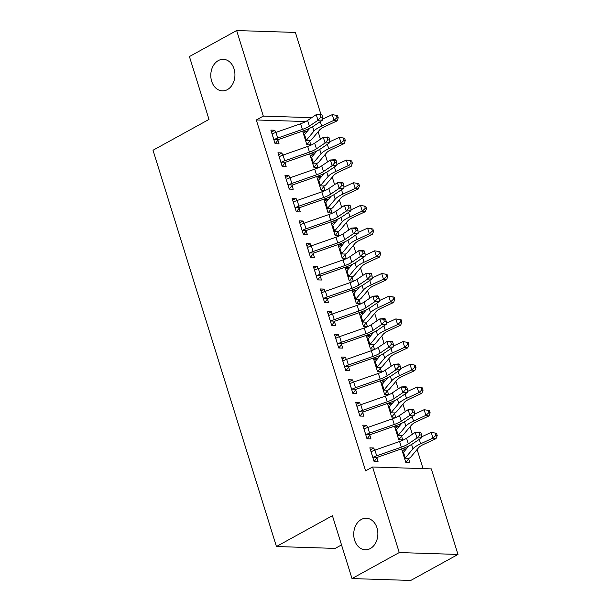 <?xml version="1.0" encoding="UTF-8"?>
<svg xmlns="http://www.w3.org/2000/svg" width="611" height="611" viewBox="0 0 611 611"><rect width="100%" height="100%" fill="white"/><g stroke="black" fill="none" stroke-linecap="round" stroke-linejoin="round"><path stroke-width="0.92" d="M361.277 519.487A15.779 12.075 91.8 0 1 366.302 518.243A15.779 12.075 91.8 0 1 377.697 531.058A15.779 12.075 91.8 0 1 370.327 548.541A15.779 12.075 91.8 0 1 365.294 549.793A15.779 12.075 91.8 0 1 353.899 536.97A15.779 12.075 91.8 0 1 361.277 519.487M218.341 60.573A15.779 12.075 91.8 0 1 223.366 59.328A15.779 12.075 91.8 0 1 234.761 72.144A15.779 12.075 91.8 0 1 227.391 89.626A15.779 12.075 91.8 0 1 222.358 90.879A15.779 12.075 91.8 0 1 210.963 78.055A15.779 12.075 91.8 0 1 218.341 60.573M423.056 468.614L417.099 449.49M412.364 434.284L410.034 426.791M405.292 411.585L402.962 404.1M398.227 388.894L395.89 381.401M391.155 366.195L388.825 358.703M384.09 343.497L381.753 336.012M377.018 320.806L374.688 313.313M369.953 298.107L367.616 290.615M362.881 275.408L360.551 267.924M355.808 252.717L353.479 245.225M348.744 230.019L346.406 222.526M341.671 207.32L339.342 199.835M334.607 184.629L332.269 177.137M327.534 161.93L325.205 154.438M320.47 139.232L318.132 131.747M431.335 468.881L457.99 554.444L399.243 552.558L372.595 466.995L431.335 468.881M399.243 552.558L352.005 578.564L410.752 580.45L457.99 554.444M341.526 544.913L335.179 548.403L276.439 546.524L153.01 150.245L209 119.428L189.418 56.556L236.656 30.55L295.403 32.436L320.897 114.295M395.126 428.135L398.479 426.287L394.507 426.165L398.754 439.783L402.718 439.905L401.572 436.223M398.479 426.287L398.685 426.944M363.369 427.12L366.73 425.271L362.758 425.141L366.997 438.767L370.969 438.889L369.823 435.208M366.73 425.271L367.448 427.578M380.989 382.746L384.342 380.897L380.37 380.768L384.617 394.385L388.581 394.515L387.435 390.834M384.342 380.897L384.548 381.554M349.232 381.73L352.585 379.882L348.621 379.752L352.86 393.369L356.832 393.499L355.686 389.81M352.585 379.882L353.303 382.18M366.852 337.356L370.205 335.508L366.233 335.378L370.472 348.996L374.444 349.125L373.298 345.436M370.205 335.508L370.411 336.165M335.095 336.333L338.448 334.484L334.484 334.362L338.723 347.98L342.695 348.102L341.541 344.421M338.448 334.484L339.166 336.791M352.707 291.959L356.068 290.11L352.096 289.988L356.335 303.606L360.307 303.728L359.161 300.047M356.068 290.11L356.266 290.767M320.958 290.943L324.311 289.095L320.34 288.965L324.586 302.582L328.55 302.712L327.404 299.031M324.311 289.095L325.029 291.401M338.57 246.569L341.923 244.721L337.959 244.591L342.198 258.209L346.17 258.338L345.024 254.657M341.923 244.721L342.129 245.378M306.821 245.553L310.174 243.705L306.203 243.575L310.449 257.193L314.413 257.323L313.267 253.634M310.174 243.705L310.892 246.004M324.433 201.172L327.786 199.331L323.822 199.201L328.061 212.819L332.033 212.949L330.879 209.26M327.786 199.331L327.992 199.988M292.684 200.156L296.037 198.308L292.066 198.185L296.304 211.803L300.276 211.925L299.13 208.244M296.037 198.308L296.755 200.614M310.296 155.782L313.649 153.934L309.678 153.812L313.924 167.429L317.888 167.551L316.742 163.87M313.649 153.934L313.855 154.591M278.54 154.766L281.9 152.918L277.929 152.788L282.167 166.406L286.139 166.536L284.993 162.854M281.9 152.918L282.618 155.225M305.744 121.551L256.307 119.97L365.599 470.852L372.595 466.995M271.475 132.068L274.828 130.219L270.856 130.097L275.103 143.715L279.067 143.837L277.921 140.156M274.828 130.219L275.546 132.526M303.224 133.083L306.585 131.243L302.613 131.113L306.852 144.731L310.823 144.86L309.678 141.172M306.585 131.243L306.783 131.9M285.612 177.465L288.965 175.617L285.001 175.487L289.24 189.105L293.211 189.234L292.058 185.545M288.965 175.617L289.683 177.916M317.369 178.481L320.722 176.632L316.75 176.503L320.989 190.12L324.96 190.25L323.815 186.569M320.722 176.632L320.928 177.289M299.749 222.855L303.102 221.006L299.138 220.876L303.377 234.494L307.348 234.624L306.203 230.943M303.102 221.006L303.82 223.313M331.506 223.87L334.859 222.022L330.887 221.9L335.134 235.518L339.097 235.64L337.952 231.959M334.859 222.022L335.065 222.679M313.886 268.244L317.246 266.396L313.275 266.274L317.514 279.891L321.485 280.014L320.34 276.332M317.246 266.396L317.957 268.703M345.643 269.268L348.996 267.419L345.024 267.29L349.271 280.907L353.234 281.037L352.089 277.348M348.996 267.419L349.202 268.076M328.031 313.642L331.383 311.793L327.412 311.663L331.651 325.281L335.622 325.411L334.477 321.722M331.383 311.793L332.101 314.092M359.78 314.657L363.133 312.809L359.161 312.679L363.408 326.297L367.379 326.427L366.226 322.745M363.133 312.809L363.339 313.466M342.168 359.031L345.521 357.183L341.549 357.053L345.795 370.671L349.759 370.801L348.614 367.119M345.521 357.183L346.238 359.489M373.917 360.047L377.27 358.199L373.306 358.077L377.545 371.694L381.516 371.816L380.363 368.135M377.27 358.199L377.476 358.856M356.305 404.421L359.658 402.573L355.686 402.45L359.932 416.068L363.896 416.19L362.751 412.509M359.658 402.573L360.375 404.879M388.054 405.444L391.407 403.596L387.443 403.466L391.682 417.084L395.653 417.214L394.507 413.525M391.407 403.596L391.613 404.253M370.442 449.818L373.795 447.97L369.823 447.84L374.069 461.458L378.033 461.588L376.888 457.899M373.795 447.97L374.512 450.269M402.191 450.834L405.551 448.986L401.58 448.856L405.819 462.474L409.79 462.603L408.644 458.922M405.551 448.986L405.75 449.643M256.307 119.97L263.31 116.113L236.656 30.55M352.005 578.564L332.422 515.699L276.439 546.524M311.725 117.663L263.31 116.113M273.957 140.026L274.431 139.438A8.63 2.299 -17.3 0 1 277.722 138.055L302.384 129.433A12.327 3.284 162.7 0 0 309.357 126.133L318.003 120.291L316.238 114.616L320.966 114.288L321.921 114.845L320.027 114.983L320.737 117.251L322.623 117.113L321.921 114.845M320.027 114.983L316.238 114.616L307.593 120.459A12.327 3.284 162.7 0 1 300.612 123.758L275.951 132.381A8.63 2.299 -17.3 0 0 272.666 133.763L272.01 133.778M320.737 117.251L318.003 120.291L322.738 119.962L314.085 125.797A18.498 4.919 -17.3 0 1 303.621 130.746L278.96 139.377A2.467 0.657 162.7 0 0 278.456 139.568L275.149 143.715M274.431 139.438L278.456 139.568M322.738 119.962L322.623 117.113M310.113 140.583A8.63 2.299 162.7 0 0 311.946 139.155L319.606 129.983A12.327 3.284 -17.3 0 1 324.731 126.622L337.066 120.902L334.003 120.321L321.661 126.042A18.498 4.919 162.7 0 0 313.978 131.082L306.317 140.247A2.467 0.657 -17.3 0 1 306.096 140.454L310.113 140.583L306.905 144.731M309.914 128.157L304.545 134.573A2.467 0.657 -17.3 0 1 304.331 134.779L303.759 134.794M305.706 141.049L306.096 140.454M337.02 117.579L338.242 117.808L337.539 115.54L336.31 115.311L337.02 117.579L334.003 120.321L332.231 114.647L322.7 119.069M332.231 114.647L336.31 115.311M338.242 117.808L337.066 120.902M281.022 162.725L281.503 162.136A8.63 2.299 -17.3 0 1 284.787 160.754L309.449 152.124A12.327 3.284 162.7 0 0 316.429 148.824L325.075 142.989L323.311 137.315L328.038 136.986L328.985 137.544L327.099 137.674L327.802 139.95L329.696 139.812L328.985 137.544M327.099 137.674L323.311 137.315L314.657 143.15A12.327 3.284 162.7 0 1 307.684 146.449L283.023 155.079A8.63 2.299 -17.3 0 0 279.731 156.462L279.074 156.477M327.802 139.95L325.075 142.989L329.803 142.653L321.157 148.496A18.498 4.919 -17.3 0 1 310.694 153.445L286.032 162.068A2.467 0.657 162.7 0 0 285.52 162.266L282.221 166.413M281.503 162.136L285.52 162.266M329.803 142.653L329.696 139.812M288.094 185.423L288.568 184.835A8.63 2.299 -17.3 0 1 291.859 183.445L316.521 174.822A12.327 3.284 162.7 0 0 323.494 171.523L332.147 165.688L330.375 160.013L335.103 159.677L336.058 160.242L334.164 160.372L334.874 162.641L336.768 162.511L336.058 160.242M334.164 160.372L330.375 160.013L321.73 165.848A12.327 3.284 162.7 0 1 314.749 169.148L290.088 177.77A8.63 2.299 -17.3 0 0 286.803 179.16L286.147 179.168M334.874 162.641L332.147 165.688L336.875 165.352L328.222 171.187A18.498 4.919 -17.3 0 1 317.758 176.144L293.097 184.766A2.467 0.657 162.7 0 0 292.593 184.957L289.293 189.105M288.568 184.835L292.593 184.957M336.875 165.352L336.768 162.511M317.185 163.282A8.63 2.299 162.7 0 0 319.011 161.846L326.671 152.681A12.327 3.284 -17.3 0 1 331.796 149.321L344.138 143.6L341.068 143.02L328.733 148.733A18.498 4.919 162.7 0 0 321.042 153.773L313.382 162.946A2.467 0.657 -17.3 0 1 313.168 163.152L317.185 163.282L313.97 167.429M316.979 150.856L311.618 157.271A2.467 0.657 -17.3 0 1 311.396 157.478L310.831 157.493M312.779 163.74L313.168 163.152M344.085 140.27L345.314 140.507L344.604 138.239L343.382 138.002L344.085 140.27L341.068 143.02L339.304 137.345L329.772 141.76M339.304 137.345L343.382 138.002M345.314 140.507L344.138 143.6M324.25 185.973A8.63 2.299 162.7 0 0 326.083 184.545L333.743 175.372A12.327 3.284 -17.3 0 1 338.868 172.012L351.203 166.299L348.14 165.711L335.806 171.431A18.498 4.919 162.7 0 0 328.115 176.472L320.454 185.645A2.467 0.657 -17.3 0 1 320.233 185.843L324.25 185.973L321.042 190.128M324.051 173.547L318.682 179.97A2.467 0.657 -17.3 0 1 318.468 180.176L317.896 180.192M319.843 186.439L320.233 185.843M351.157 162.969L352.379 163.206L351.676 160.93L350.447 160.701L351.157 162.969L348.14 165.711L346.376 160.044L336.837 164.458M346.376 160.044L350.447 160.701M352.379 163.206L351.203 166.299M295.159 208.114L295.64 207.526A8.63 2.299 -17.3 0 1 298.924 206.144L323.586 197.521A12.327 3.284 162.7 0 0 330.566 194.222L339.212 188.379L337.448 182.704L342.175 182.376L343.13 182.933L341.236 183.071L341.946 185.339L343.833 185.202L343.13 182.933M341.236 183.071L337.448 182.704L328.794 188.547A12.327 3.284 162.7 0 1 321.821 191.846L297.16 200.469A8.63 2.299 -17.3 0 0 293.876 201.851L293.211 201.867M341.946 185.339L339.212 188.379L343.94 188.051L335.294 193.886A18.498 4.919 -17.3 0 1 324.831 198.835L300.169 207.465A2.467 0.657 162.7 0 0 299.657 207.656L296.358 211.803M295.64 207.526L299.657 207.656M343.94 188.051L343.833 185.202M302.231 230.813L302.712 230.225A8.63 2.299 -17.3 0 1 305.996 228.842L330.658 220.212A12.327 3.284 162.7 0 0 337.631 216.913L346.284 211.078L344.512 205.403L349.24 205.075L350.195 205.632L348.308 205.762L349.011 208.038L350.905 207.9L350.195 205.632M348.308 205.762L344.512 205.403L335.867 211.238A12.327 3.284 162.7 0 1 328.894 214.537L304.225 223.168A8.63 2.299 -17.3 0 0 300.94 224.55L300.284 224.565M349.011 208.038L346.284 211.078L351.012 210.742L342.359 216.584A18.498 4.919 -17.3 0 1 331.895 221.533L307.234 230.156A2.467 0.657 162.7 0 0 306.73 230.355L303.43 234.502M302.712 230.225L306.73 230.355M351.012 210.742L350.905 207.9M331.322 208.672A8.63 2.299 162.7 0 0 333.148 207.244L340.808 198.071A12.327 3.284 -17.3 0 1 345.933 194.71L358.275 188.99L355.212 188.409L342.87 194.13A18.498 4.919 162.7 0 0 335.187 199.171L327.519 208.336A2.467 0.657 -17.3 0 1 327.305 208.542L331.322 208.672L328.115 212.819M331.116 196.246L325.755 202.661A2.467 0.657 -17.3 0 1 325.533 202.867L324.968 202.883M326.916 209.138L327.305 208.542M358.222 185.668L359.451 185.897L358.741 183.628L357.519 183.399L358.222 185.668L355.212 188.409L353.441 182.735L343.909 187.157M353.441 182.735L357.519 183.399M359.451 185.897L358.275 188.99M338.395 231.37A8.63 2.299 162.7 0 0 340.22 229.935L347.88 220.77A12.327 3.284 -17.3 0 1 353.005 217.409L365.34 211.689L362.277 211.108L349.943 216.821A18.498 4.919 162.7 0 0 342.252 221.862L334.591 231.034A2.467 0.657 -17.3 0 1 334.37 231.241L338.395 231.37L335.179 235.518M338.189 218.944L332.827 225.36A2.467 0.657 -17.3 0 1 332.605 225.566L332.033 225.581M333.98 231.829L334.37 231.241M365.294 208.359L366.516 208.595L365.813 206.327L364.584 206.09L365.294 208.359L362.277 211.108L360.513 205.433L350.974 209.848M360.513 205.433L364.584 206.09M366.516 208.595L365.34 211.689M309.296 253.512L309.777 252.923A8.63 2.299 -17.3 0 1 313.061 251.533L337.73 242.911A12.327 3.284 162.7 0 0 344.703 239.611L353.349 233.776L351.585 228.102L356.312 227.766L357.267 228.331L355.373 228.461L356.083 230.729L357.97 230.599L357.267 228.331M355.373 228.461L351.585 228.102L342.931 233.937A12.327 3.284 162.7 0 1 335.958 237.236L311.297 245.859A8.63 2.299 -17.3 0 0 308.013 247.249L307.356 247.256M356.083 230.729L353.349 233.776L358.077 233.44L349.431 239.275A18.498 4.919 -17.3 0 1 338.968 244.232L314.306 252.855A2.467 0.657 162.7 0 0 313.794 253.046L310.495 257.193M309.777 252.923L313.794 253.046M358.077 233.44L357.97 230.599M345.459 254.061A8.63 2.299 162.7 0 0 347.285 252.633L354.953 243.461A12.327 3.284 -17.3 0 1 360.078 240.1L372.412 234.387L369.35 233.799L357.007 239.52A18.498 4.919 162.7 0 0 349.324 244.56L341.664 253.733A2.467 0.657 -17.3 0 1 341.442 253.932L345.459 254.061L342.252 258.216M345.253 241.635L339.892 248.058A2.467 0.657 -17.3 0 1 339.67 248.265L339.105 248.28M341.053 254.527L341.442 253.932M372.359 231.057L373.588 231.294L372.878 229.026L371.656 228.789L372.359 231.057L369.35 233.799L367.578 228.132L358.046 232.547M367.578 228.132L371.656 228.789M373.588 231.294L372.412 234.387M316.368 276.203L316.849 275.614A8.63 2.299 -17.3 0 1 320.133 274.232L344.795 265.609A12.327 3.284 162.7 0 0 351.768 262.31L360.421 256.467L358.657 250.793L363.385 250.464L364.332 251.022L362.445 251.159L363.148 253.428L365.042 253.29L364.332 251.022M362.445 251.159L358.657 250.793L350.004 256.635A12.327 3.284 162.7 0 1 343.031 259.935L318.369 268.557A8.63 2.299 -17.3 0 0 315.077 269.94L314.421 269.955M363.148 253.428L360.421 256.467L365.149 256.139L356.503 261.974A18.498 4.919 -17.3 0 1 346.04 266.923L321.371 275.553A2.467 0.657 162.7 0 0 320.867 275.744L317.567 279.891M316.849 275.614L320.867 275.744M365.149 256.139L365.042 253.29M352.532 276.76A8.63 2.299 162.7 0 0 354.357 275.332L362.018 266.159A12.327 3.284 -17.3 0 1 367.142 262.799L379.484 257.078L376.414 256.498L364.08 262.218A18.498 4.919 162.7 0 0 356.389 267.259L348.728 276.424A2.467 0.657 -17.3 0 1 348.507 276.63L352.532 276.76L349.316 280.907M352.326 264.334L346.964 270.749A2.467 0.657 -17.3 0 1 346.743 270.956L346.177 270.971M348.117 277.226L348.507 276.63M379.431 253.756L380.661 253.985L379.95 251.717L378.721 251.488L379.431 253.756L376.414 256.498L374.65 250.823L365.118 255.245M374.65 250.823L378.721 251.488M380.661 253.985L379.484 257.078M323.44 298.901L323.914 298.313A8.63 2.299 -17.3 0 1 327.206 296.931L351.867 288.3A12.327 3.284 162.7 0 0 358.84 285.001L367.494 279.166L365.722 273.491L370.449 273.163L371.404 273.72L369.51 273.85L370.22 276.126L372.107 275.989L371.404 273.72M369.51 273.85L365.722 273.491L357.076 279.326A12.327 3.284 162.7 0 1 350.095 282.626L325.434 291.256A8.63 2.299 -17.3 0 0 322.15 292.638L321.493 292.654M370.22 276.126L367.494 279.166L372.221 278.83L363.568 284.673A18.498 4.919 -17.3 0 1 353.105 289.622L328.443 298.244A2.467 0.657 162.7 0 0 327.939 298.443L324.632 302.59M323.914 298.313L327.939 298.443M372.221 278.83L372.107 275.989M359.596 299.459A8.63 2.299 162.7 0 0 361.429 298.023L369.09 288.858A12.327 3.284 -17.3 0 1 374.215 285.497L386.549 279.777L383.487 279.196L371.144 284.909A18.498 4.919 162.7 0 0 363.461 289.95L355.801 299.123A2.467 0.657 -17.3 0 1 355.579 299.329L359.596 299.459L356.389 303.606M359.398 287.033L354.029 293.448A2.467 0.657 -17.3 0 1 353.815 293.654L353.242 293.67M355.19 299.917L355.579 299.329M386.503 276.447L387.725 276.684L387.023 274.415L385.793 274.179L386.503 276.447L383.487 279.196L381.715 273.522L372.183 277.936M381.715 273.522L385.793 274.179M387.725 276.684L386.549 279.777M330.505 321.6L330.986 321.012A8.63 2.299 -17.3 0 1 334.27 319.622L358.932 310.999A12.327 3.284 162.7 0 0 365.913 307.7L374.558 301.865L372.794 296.19L377.522 295.854L378.469 296.419L376.582 296.549L377.285 298.817L379.179 298.687L378.469 296.419M376.582 296.549L372.794 296.19L364.141 302.025A12.327 3.284 162.7 0 1 357.168 305.324L332.506 313.947A8.63 2.299 -17.3 0 0 329.214 315.337L328.558 315.352M377.285 298.817L374.558 301.865L379.286 301.529L370.64 307.364A18.498 4.919 -17.3 0 1 360.177 312.32L335.515 320.943A2.467 0.657 162.7 0 0 335.004 321.134L331.704 325.281M330.986 321.012L335.004 321.134M379.286 301.529L379.179 298.687M366.669 322.15A8.63 2.299 162.7 0 0 368.494 320.722L376.155 311.549A12.327 3.284 -17.3 0 1 381.279 308.188L393.621 302.476L390.551 301.887L378.217 307.608A18.498 4.919 162.7 0 0 370.526 312.649L362.865 321.821A2.467 0.657 -17.3 0 1 362.651 322.02L366.669 322.15L363.453 326.305M366.463 309.724L361.101 316.147A2.467 0.657 -17.3 0 1 360.88 316.353L360.314 316.368M362.262 322.616L362.651 322.02M393.568 299.146L394.798 299.382L394.087 297.114L392.865 296.877L393.568 299.146L390.551 301.887L388.787 296.22L379.255 300.635M388.787 296.22L392.865 296.877M394.798 299.382L393.621 302.476M337.578 344.291L338.051 343.703A8.63 2.299 -17.3 0 1 341.343 342.32L366.004 333.698A12.327 3.284 162.7 0 0 372.977 330.398L381.631 324.556L379.859 318.889L384.586 318.552L385.541 319.11L383.647 319.248L384.357 321.516L386.251 321.378L385.541 319.11M383.647 319.248L379.859 318.889L371.213 324.724A12.327 3.284 162.7 0 1 364.232 328.023L339.571 336.646A8.63 2.299 -17.3 0 0 336.287 338.028L335.63 338.043M384.357 321.516L381.631 324.556L386.358 324.227L377.705 330.062A18.498 4.919 -17.3 0 1 367.242 335.011L342.58 343.642A2.467 0.657 162.7 0 0 342.076 343.833L338.777 347.98M338.051 343.703L342.076 343.833M386.358 324.227L386.251 321.378M373.733 344.848A8.63 2.299 162.7 0 0 375.566 343.42L383.227 334.248A12.327 3.284 -17.3 0 1 388.352 330.887L400.686 325.167L397.624 324.586L385.289 330.307A18.498 4.919 162.7 0 0 377.598 335.347L369.938 344.512A2.467 0.657 -17.3 0 1 369.716 344.719L373.733 344.848L370.526 348.996M373.535 332.422L368.166 338.838A2.467 0.657 -17.3 0 1 367.952 339.044L367.379 339.059M369.327 345.314L369.716 344.719M400.64 321.844L401.862 322.073L401.16 319.805L399.93 319.576L400.64 321.844L397.624 324.586L395.859 318.911L386.32 323.334M395.859 318.911L399.93 319.576M401.862 322.073L400.686 325.167M344.642 366.99L345.123 366.401A8.63 2.299 -17.3 0 1 348.407 365.019L373.069 356.389A12.327 3.284 162.7 0 0 380.05 353.089L388.695 347.254L386.931 341.58L391.659 341.251L392.613 341.809L390.719 341.939L391.43 344.214L393.316 344.077L392.613 341.809M390.719 341.939L386.931 341.58L378.278 347.415A12.327 3.284 162.7 0 1 371.305 350.722L346.643 359.344A8.63 2.299 -17.3 0 0 343.359 360.727L342.695 360.742M391.43 344.214L388.695 347.254L393.423 346.926L384.777 352.761A18.498 4.919 -17.3 0 1 374.314 357.71L349.652 366.333A2.467 0.657 162.7 0 0 349.141 366.531L345.841 370.678M345.123 366.401L349.141 366.531M393.423 346.926L393.316 344.077M380.806 367.547A8.63 2.299 162.7 0 0 382.631 366.111L390.292 356.946A12.327 3.284 -17.3 0 1 395.416 353.586L407.758 347.865L404.696 347.285L392.354 352.998A18.498 4.919 162.7 0 0 384.67 358.038L377.002 367.211A2.467 0.657 -17.3 0 1 376.788 367.417L380.806 367.547L377.598 371.694M380.6 355.121L375.238 361.536A2.467 0.657 -17.3 0 1 375.017 361.743L374.451 361.758M376.399 368.005L376.788 367.417M407.705 344.543L408.935 344.772L408.224 342.504L407.002 342.267L407.705 344.543L404.696 347.285L402.924 341.61L393.392 346.025M402.924 341.61L407.002 342.267M408.935 344.772L407.758 347.865M351.715 389.688L352.196 389.1A8.63 2.299 -17.3 0 1 355.48 387.71L380.141 379.087A12.327 3.284 162.7 0 0 387.114 375.788L395.768 369.953L393.996 364.278L398.723 363.942L399.678 364.507L397.792 364.637L398.494 366.906L400.388 366.776L399.678 364.507M397.792 364.637L393.996 364.278L385.35 370.113A12.327 3.284 162.7 0 1 378.377 373.413L353.708 382.035A8.63 2.299 -17.3 0 0 350.424 383.425L349.767 383.441M398.494 366.906L395.768 369.953L400.495 369.617L391.842 375.452A18.498 4.919 -17.3 0 1 381.379 380.409L356.717 389.031A2.467 0.657 162.7 0 0 356.213 389.222L352.914 393.369M352.196 389.1L356.213 389.222M400.495 369.617L400.388 366.776M387.878 390.238A8.63 2.299 162.7 0 0 389.703 388.81L397.364 379.637A12.327 3.284 -17.3 0 1 402.489 376.277L414.823 370.564L411.761 369.976L399.426 375.696A18.498 4.919 162.7 0 0 391.735 380.737L384.075 389.91A2.467 0.657 -17.3 0 1 383.853 390.116L387.878 390.238L384.663 394.393M387.672 377.812L382.31 384.235A2.467 0.657 -17.3 0 1 382.089 384.441L381.516 384.456M383.464 390.704L383.853 390.116M414.777 367.234L415.999 367.471L415.297 365.202L414.067 364.966L414.777 367.234L411.761 369.976L409.996 364.309L400.457 368.723M409.996 364.309L414.067 364.966M415.999 367.471L414.823 370.564M358.779 412.379L359.26 411.791A8.63 2.299 -17.3 0 1 362.544 410.409L387.214 401.786A12.327 3.284 162.7 0 0 394.187 398.487L402.832 392.644L401.068 386.977L405.796 386.641L406.75 387.198L404.856 387.336L405.567 389.604L407.453 389.467L406.75 387.198M404.856 387.336L401.068 386.977L392.415 392.812A12.327 3.284 162.7 0 1 385.442 396.111L360.78 404.734A8.63 2.299 -17.3 0 0 357.496 406.116L356.839 406.132M405.567 389.604L402.832 392.644L407.56 392.315L398.914 398.151A18.498 4.919 -17.3 0 1 388.451 403.1L363.789 411.73A2.467 0.657 162.7 0 0 363.278 411.921L359.978 416.068M359.26 411.791L363.278 411.921M407.56 392.315L407.453 389.467M394.943 412.937A8.63 2.299 162.7 0 0 396.768 411.508L404.436 402.336A12.327 3.284 -17.3 0 1 409.561 398.975L421.896 393.255L418.833 392.674L406.491 398.395A18.498 4.919 162.7 0 0 398.807 403.436L391.147 412.601A2.467 0.657 -17.3 0 1 390.925 412.807L394.943 412.937L391.735 417.084M394.737 400.51L389.375 406.926A2.467 0.657 -17.3 0 1 389.154 407.132L388.588 407.147M390.536 413.403L390.925 412.807M421.842 389.933L423.072 390.162L422.361 387.893L421.139 387.664L421.842 389.933L418.833 392.674L417.061 387L407.529 391.422M417.061 387L421.139 387.664M423.072 390.162L421.896 393.255M365.852 435.078L366.333 434.49A8.63 2.299 -17.3 0 1 369.617 433.107L394.278 424.477A12.327 3.284 162.7 0 0 401.251 421.178L409.905 415.343L408.14 409.668L412.868 409.339L413.815 409.897L411.929 410.027L412.631 412.303L414.525 412.165L413.815 409.897M411.929 410.027L408.14 409.668L399.487 415.503A12.327 3.284 162.7 0 1 392.514 418.81L367.853 427.433A8.63 2.299 -17.3 0 0 364.561 428.815L363.904 428.83M412.631 412.303L409.905 415.343L414.632 415.014L405.987 420.849A18.498 4.919 -17.3 0 1 395.523 425.798L370.854 434.421A2.467 0.657 162.7 0 0 370.35 434.62L367.051 438.767M366.333 434.49L370.35 434.62M414.632 415.014L414.525 412.165M402.015 435.635A8.63 2.299 162.7 0 0 403.84 434.2L411.501 425.035A12.327 3.284 -17.3 0 1 416.626 421.674L428.968 415.954L425.898 415.373L413.563 421.086A18.498 4.919 162.7 0 0 405.872 426.127L398.212 435.299A2.467 0.657 -17.3 0 1 397.99 435.506L402.015 435.635L398.8 439.783M401.809 423.209L396.447 429.625A2.467 0.657 -17.3 0 1 396.226 429.831L395.661 429.846M397.601 436.094L397.99 435.506M428.914 412.631L430.144 412.86L429.434 410.592L428.204 410.355L428.914 412.631L425.898 415.373L424.133 409.698L414.602 414.113M424.133 409.698L428.204 410.355M430.144 412.86L428.968 415.954M372.924 457.776L373.397 457.188A8.63 2.299 -17.3 0 1 376.689 455.798L401.351 447.176A12.327 3.284 162.7 0 0 408.324 443.876L416.977 438.041L415.205 432.367L419.933 432.03L420.887 432.596L418.993 432.725L419.704 434.994L421.59 434.864L420.887 432.596M418.993 432.725L415.205 432.367L406.559 438.202A12.327 3.284 162.7 0 1 399.579 441.501L374.917 450.124A8.63 2.299 -17.3 0 0 371.633 451.514L370.976 451.529M419.704 434.994L416.977 438.041L421.705 437.705L413.051 443.54A18.498 4.919 -17.3 0 1 402.588 448.497L377.926 457.12A2.467 0.657 162.7 0 0 377.422 457.318L374.115 461.458M373.397 457.188L377.422 457.318M421.705 437.705L421.59 434.864M409.08 458.326A8.63 2.299 162.7 0 0 410.913 456.898L418.573 447.726A12.327 3.284 -17.3 0 1 423.698 444.365L436.033 438.652L432.97 438.064L420.628 443.785A18.498 4.919 162.7 0 0 412.944 448.825L405.284 457.998A2.467 0.657 -17.3 0 1 405.062 458.204L409.08 458.326L405.872 462.481M408.881 445.9L403.512 452.323A2.467 0.657 -17.3 0 1 403.298 452.53L402.725 452.545M404.673 458.792L405.062 458.204M435.987 435.322L437.209 435.559L436.506 433.291L435.276 433.054L435.987 435.322L432.97 438.064L431.198 432.397L421.666 436.812M431.198 432.397L435.276 433.054M437.209 435.559L436.033 438.652M272.048 133.778L273.98 139.988M300.612 123.758L302.384 129.433M307.593 120.459L309.357 126.133M275.951 132.381L277.722 138.055M305.737 141.011L303.797 134.794M321.661 126.042L320.286 121.612M313.978 131.082L312.618 126.714M306.317 140.247L304.545 134.573M279.12 156.477L281.052 162.686M307.684 146.449L309.449 152.124M314.657 143.15L316.429 148.824M283.023 155.079L284.787 160.754M286.185 179.168L288.125 185.385M314.749 169.148L316.521 174.822M321.73 165.848L323.494 171.523M290.088 177.77L291.859 183.445M312.801 163.702L310.869 157.493M328.733 148.733L327.351 144.311M321.042 153.773L319.69 149.412M313.382 162.946L311.618 157.271M319.874 186.401L317.941 180.192M335.806 171.431L334.423 167.009M328.115 176.472L326.755 172.111M320.454 185.645L318.682 179.97M293.257 201.867L295.189 208.084M321.821 191.846L323.586 197.521M328.794 188.547L330.566 194.222M297.16 200.469L298.924 206.144M300.322 224.565L302.262 230.775M328.894 214.537L330.658 220.212M335.867 211.238L337.631 216.913M304.225 223.168L305.996 228.842M326.946 209.099L325.006 202.883M342.87 194.13L341.496 189.7M335.187 199.171L333.827 194.802M327.519 208.336L325.755 202.661M334.011 231.79L332.079 225.581M349.943 216.821L348.56 212.399M342.252 221.862L340.892 217.501M334.591 231.034L332.827 225.36M307.394 247.256L309.326 253.473M335.958 237.236L337.73 242.911M342.931 233.937L344.703 239.611M311.297 245.859L313.061 251.533M341.083 254.489L339.143 248.28M357.007 239.52L355.633 235.098M349.324 244.56L347.965 240.199M341.664 253.733L339.892 248.058M314.459 269.955L316.399 276.172M343.031 259.935L344.795 265.609M350.004 256.635L351.768 262.31M318.369 268.557L320.133 274.232M348.148 277.188L346.216 270.971M364.08 262.218L362.697 257.789M356.389 267.259L355.029 262.89M348.728 276.424L346.964 270.749M321.531 292.654L323.463 298.863M350.095 282.626L351.867 288.3M357.076 279.326L358.84 285.001M325.434 291.256L327.206 296.931M355.22 299.879L353.28 293.67M371.144 284.909L369.77 280.487M363.461 289.95L362.102 285.589M355.801 299.123L354.029 293.448M328.603 315.345L330.536 321.562M357.168 305.324L358.932 310.999M364.141 302.025L365.913 307.7M332.506 313.947L334.27 319.622M362.285 322.577L360.353 316.368M378.217 307.608L376.834 303.186M370.526 312.649L369.174 308.288M362.865 321.821L361.101 316.147M335.668 338.043L337.608 344.26M364.232 328.023L366.004 333.698M371.213 324.724L372.977 330.398M339.571 336.646L341.343 342.32M369.357 345.276L367.425 339.059M385.289 330.307L383.907 325.877M377.598 335.347L376.239 330.979M369.938 344.512L368.166 338.838M342.74 360.742L344.673 366.951M371.305 350.722L373.069 356.389M378.278 347.415L380.05 353.089M346.643 359.344L348.407 365.019M376.429 367.967L374.49 361.758M392.354 352.998L390.979 348.575M384.67 358.038L383.311 353.677M377.002 367.211L375.238 361.536M349.805 383.433L351.745 389.65M378.377 373.413L380.141 379.087M385.35 370.113L387.114 375.788M353.708 382.035L355.48 387.71M383.494 390.666L381.562 384.456M399.426 375.696L398.044 371.274M391.735 380.737L390.376 376.376M384.075 389.91L382.31 384.235M356.877 406.132L358.81 412.349M385.442 396.111L387.214 401.786M392.415 392.812L394.187 398.487M360.78 404.734L362.544 410.409M390.566 413.364L388.627 407.147M406.491 398.395L405.116 393.965M398.807 403.436L397.448 399.067M391.147 412.601L389.375 406.926M363.942 428.83L365.882 435.04M392.514 418.81L394.278 424.477M399.487 415.503L401.251 421.178M367.853 427.433L369.617 433.107M397.631 436.055L395.699 429.846M413.563 421.086L412.181 416.664M405.872 426.127L404.513 421.766M398.212 435.299L396.447 429.625M371.014 451.521L372.947 457.738M399.579 441.501L401.351 447.176M406.559 438.202L408.324 443.876M374.917 450.124L376.689 455.798M404.703 458.754L402.764 452.545M420.628 443.785L419.253 439.362M412.944 448.825L411.585 444.464M405.284 457.998L403.512 452.323"/></g></svg>
